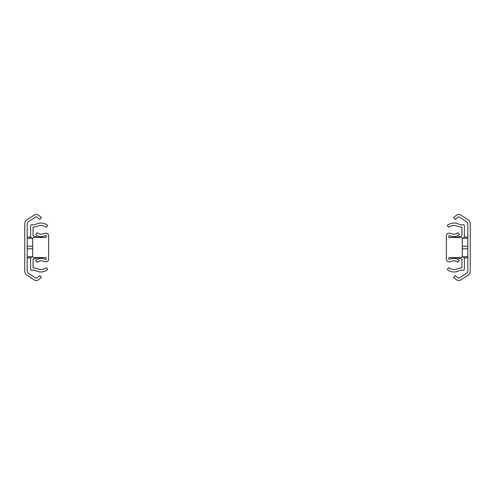 <?xml version="1.0" encoding="UTF-8"?>
<svg xmlns="http://www.w3.org/2000/svg" width="495" height="495" viewBox="0 0 495 495"><rect width="100%" height="100%" fill="white"/><g stroke="black" fill="none" stroke-linecap="round" stroke-linejoin="round"><path stroke-width="0.74" d="M27.2 271.142L27.2 223.858A2.45 2.45 0 0 1 28.32 221.797L35.609 217.095A1.225 1.225 0 0 1 37.038 217.169L39.872 219.427L41.394 217.515L38.561 215.257A3.669 3.669 0 0 0 34.285 215.04L26.996 219.743A4.894 4.894 0 0 0 24.75 223.858L24.75 271.142A4.894 4.894 0 0 0 26.996 275.257L34.285 279.96A3.669 3.669 0 0 0 38.561 279.743L41.394 277.485L39.872 275.573L37.038 277.831A1.225 1.225 0 0 1 35.609 277.905L28.32 273.203A2.45 2.45 0 0 1 27.2 271.142M43.108 257.598L36.964 257.901M36.964 237.099L43.108 237.402M37.286 257.598A2.692 2.692 0 0 1 35.838 258.44L33.072 259.027L33.072 267.696L37.181 268.63A8.279 8.279 0 0 0 46.202 267.64L47.761 269.528A10.723 10.723 0 0 1 36.073 270.808A6.119 6.119 0 0 0 32.088 270.264A1.225 1.225 0 0 1 30.622 269.063L30.622 259.027A2.45 2.45 0 0 1 32.565 256.633L32.726 256.602M32.726 238.398L32.565 238.367A2.45 2.45 0 0 1 30.622 235.973L30.622 225.937A1.225 1.225 0 0 1 32.088 224.736A6.119 6.119 0 0 0 36.073 224.192A10.723 10.723 0 0 1 47.761 225.472L46.202 227.36A8.279 8.279 0 0 0 37.181 226.37L33.072 227.304L33.072 235.973L35.838 236.56A2.692 2.692 0 0 1 37.286 237.402M448.829 257.598L448.829 259.374L450.302 259.064A8.57 8.57 0 0 1 459.379 260.469L457.764 262.307A6.119 6.119 0 0 0 451.285 261.304A6.119 6.119 0 0 1 448.829 261.818A2.45 2.45 0 0 1 446.385 259.374L446.385 235.626A2.45 2.45 0 0 1 448.829 233.182A6.119 6.119 0 0 1 451.285 233.696A6.119 6.119 0 0 0 457.764 232.693L459.379 234.531A8.57 8.57 0 0 1 450.302 235.936L448.829 235.626L448.829 237.402L461.068 237.402A1.225 1.225 0 0 1 462.293 238.627L462.293 256.373A1.225 1.225 0 0 1 461.068 257.598L448.829 257.598M467.8 223.858L467.8 271.142A2.45 2.45 0 0 1 466.68 273.203L459.391 277.905A1.225 1.225 0 0 1 457.962 277.831L455.128 275.573L453.606 277.485L456.44 279.743A3.669 3.669 0 0 0 460.715 279.96L468.004 275.257A4.894 4.894 0 0 0 470.25 271.142L470.25 223.858A4.894 4.894 0 0 0 468.004 219.743L460.715 215.04A3.669 3.669 0 0 0 456.44 215.257L453.606 217.515L455.128 219.427L457.962 217.169A1.225 1.225 0 0 1 459.391 217.095L466.68 221.797A2.45 2.45 0 0 1 467.8 223.858M451.892 237.402L458.036 237.099M458.036 257.901L451.892 257.598M457.714 237.402A2.692 2.692 0 0 1 459.162 236.56L461.928 235.973L461.928 227.304L457.819 226.37A8.279 8.279 0 0 0 448.798 227.36L447.239 225.472A10.723 10.723 0 0 1 458.927 224.192A6.119 6.119 0 0 0 462.912 224.736A1.225 1.225 0 0 1 464.378 225.937L464.378 235.973A2.45 2.45 0 0 1 462.435 238.367L462.274 238.398M462.274 256.602L462.435 256.633A2.45 2.45 0 0 1 464.378 259.027L464.378 269.063A1.225 1.225 0 0 1 462.912 270.264A6.119 6.119 0 0 0 458.927 270.808A10.723 10.723 0 0 1 447.239 269.528L448.798 267.64A8.279 8.279 0 0 0 457.819 268.63L461.928 267.696L461.928 259.027L459.162 258.44A2.692 2.692 0 0 1 457.714 257.598M46.171 237.402L46.171 235.626L44.698 235.936A8.57 8.57 0 0 1 35.621 234.531L37.236 232.693A6.119 6.119 0 0 0 43.715 233.696A6.119 6.119 0 0 1 46.171 233.182A2.45 2.45 0 0 1 48.615 235.626L48.615 259.374A2.45 2.45 0 0 1 46.171 261.818A6.119 6.119 0 0 1 43.715 261.304A6.119 6.119 0 0 0 37.236 262.307L35.621 260.469A8.57 8.57 0 0 1 44.698 259.064L46.171 259.374L46.171 257.598L33.932 257.598A1.225 1.225 0 0 1 32.707 256.373L32.707 238.627A1.225 1.225 0 0 1 33.932 237.402L46.171 237.402M27.2 256.738L32.212 256.738M27.2 248.781L32.707 248.781M27.2 246.219L32.707 246.219M27.2 238.262L32.212 238.262M467.8 238.262L462.788 238.262M467.8 246.219L462.293 246.219M467.8 248.781L462.293 248.781M467.8 256.738L462.788 256.738M27.2 257.901L30.9 257.901M27.2 237.099L30.9 237.099M467.8 237.099L464.1 237.099M467.8 257.901L464.1 257.901"/></g></svg>
